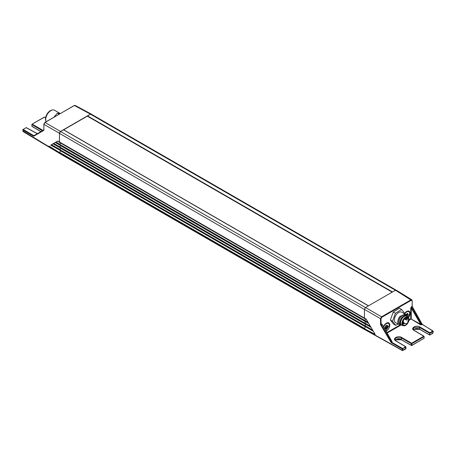 <?xml version="1.0" encoding="UTF-8"?>
<svg xmlns="http://www.w3.org/2000/svg" width="456" height="456" viewBox="0 0 456 456"><rect width="100%" height="100%" fill="white"/><g stroke="black" fill="none" stroke-linecap="round" stroke-linejoin="round"><path stroke-width="0.68" d="M59.451 152.652L364.447 328.736L364.447 329.215L59.451 153.125L59.451 152.589L59.451 153.062L22.908 130.912M91.24 114.125L396.013 290.084L91.24 114.125A1.516 0.872 120 0 0 90.482 114.199L395.426 290.255M392.485 291.954L87.541 115.898L90.482 114.199M87.541 115.898L87.33 116.149L392.16 292.142M63.68 129.8L87.33 116.149M63.652 129.783L368.516 305.794L63.652 129.783L60.523 131.499A1.516 0.872 120 0 0 59.764 132.297A1.516 0.872 120 0 0 59.451 133.351L60.517 131.436L90.482 114.137L91.417 114.222M410.731 308.108L410.731 318.801L421.72 324.843L420.421 324.706L420.688 324.244L411.266 308.108L410.731 308.108L411.266 306.934L412.173 306.324L422.199 324.262L433.2 331.284A0.376 0.376 0 0 0 433.018 330.959L422.056 324.336L412.133 306.74L412.173 300.589L411.762 299.757L410.993 299.82L381.581 316.8L380.509 318.653L364.447 309.379A1.516 0.872 120 0 0 364.447 309.442L364.447 318.071L364.874 318.385M51.061 144.934L57.741 141.075L59.457 142.044L59.451 133.351L59.531 142.158L364.509 318.231L59.531 142.158M364.657 320.887L59.696 144.82L60.637 142.796M365.598 319L364.692 320.431L364.675 320.899L365.313 321.149M49.088 146.074L59.451 152.589L60.545 150.816L365.541 326.901L364.452 328.662L365.672 326.764L373.418 331.364M364.657 323.481L59.696 147.413L60.637 145.367M60.545 145.624L365.541 321.714L365.621 321.332M365.541 321.714L364.675 323.492L365.49 323.817M364.657 326.074L59.679 150.001L60.637 147.961M60.545 148.217L365.541 324.307L365.598 323.88M365.541 324.307L364.675 326.086L365.558 326.439L365.541 326.901M59.451 153.125A0.758 0.439 120 0 0 59.605 153.472L364.6 329.557A0.758 0.439 120 0 0 364.772 329.591M364.447 329.215A0.758 0.439 120 0 0 364.6 329.557L59.605 153.472A0.758 0.439 120 0 0 59.987 153.433M43.782 130.41L43.867 129.931L33.943 135.66A0.376 0.314 60 0 0 33.858 136.144L43.782 130.41L43.936 124.334L59.451 133.289M34.28 135.341L33.761 135.643L23.176 129.424L22.908 129.886L33.493 136.105L33.943 135.66M23.444 131.527L22.908 131.214L22.988 129.407A0.376 0.376 0 0 0 22.8 129.732L23.062 131.556L59.491 153.341M42.402 130.775L31.977 124.648L32.057 124.169A0.376 0.376 0 0 0 31.869 124.494L31.977 125.981M41.792 131.129L42.06 129.852L42.87 130.507M37.324 133.711L26.454 127.834M55.638 142.289L59.599 144.637L55.529 142.352L57.502 141.212L60.602 142.91M60.585 142.945L59.747 144.25L55.94 142.112M51.146 144.883L59.605 149.762L51.032 144.945L55.558 142.335M53.278 143.651L59.599 147.202L53.392 143.583M57.502 141.212L57.804 141.041M43.936 129.766L43.827 124.18L44.819 122.464L43.936 124.334L44.819 122.464L74.157 105.649M412.059 300.743L395.483 290.227L365.518 307.526L364.447 309.379L364.447 318.128L366.214 319.166L375.174 334.339L364.447 328.673L364.982 329.46M365.518 307.526L381.581 316.8L381.843 317.262L381.039 318.653L380.509 318.653L380.509 324.387L381.125 324.643L380.669 324.911L380.509 324.387M386.05 331.113A4.765 2.753 120 0 0 386.386 330.942A4.765 2.753 120 0 0 389.755 325.105A4.765 2.753 120 0 0 386.386 323.156L386.386 323.156A4.765 2.753 120 0 0 383.513 326.667M383.747 327.072A4.161 2.405 -60 0 1 388.466 323.447L388.039 323.201A4.161 2.405 120 0 0 386.164 323.293M408.519 317.558A4.765 2.753 120 0 0 409.955 312.36A4.765 2.753 120 0 0 406.718 311.419L406.718 311.419A4.765 2.753 120 0 0 404.694 313.363M404.751 313.922A4.161 2.405 -60 0 1 408.798 311.704L408.371 311.459A4.161 2.405 120 0 0 406.495 311.556M395.483 290.227L396.253 290.159L411.768 299.752L412.173 300.589L412.218 306.7L411.34 307.202L411.266 308.108L411.266 318.801L408.924 320.465M388.466 323.447A4.161 2.405 -60 0 1 389.327 325.35L385.822 330.708M408.798 311.704A4.161 2.405 -60 0 1 409.659 313.614L408.28 317.285M380.669 324.911L390.946 342.308L392.114 341.932L391.812 341.208M387.133 328.115L385.633 328.981L384.887 327.915L385.633 325.983L387.133 325.117L387.879 326.182L387.133 328.115L385.633 328.981L384.887 327.915L385.633 325.983L387.133 325.117L387.879 326.182L387.133 328.115L385.679 327.636L386.158 327.556L386.078 326.77A0.741 0.427 -60 0 1 386.317 326.154L386.91 325.624M405.697 314.634L407.464 313.38L408.217 314.446L407.373 316.487M382.367 324.661L391.926 341.732L382.367 324.792L381.917 324.188L382.367 324.792L381.917 324.188L381.125 324.643L391.396 342.04L392.114 341.932M390.946 342.308L391.328 342.695L391.59 342.234L402.551 348.452L402.819 350.248L402.289 350.248L402.819 350.556L364.447 329.152M387.133 325.117L387.879 326.182M385.633 328.981L385.383 328.594M405.715 314.657L407.464 313.38L408.217 314.446L407.464 316.378L406.986 316.458M407.464 313.38L408.217 314.446M391.328 342.695L402.289 348.92L405.561 346.714L395.751 340.849C391.721 338.722 398.196 335.097 401.633 337.451L401.365 337.913L396.013 337.885L394.907 339.458M385.451 327.55L385.451 327.55A0.741 0.427 -60 0 0 384.978 327.824L384.915 328.081M406.011 315.9L406.49 315.814L406.416 315.033A0.741 0.427 -60 0 1 406.649 314.418L407.242 313.882M401.633 337.451L411.62 343.22L423.755 336.209L413.94 330.343C409.915 328.217 416.385 324.592 419.828 326.946L419.56 327.408L414.208 327.38L413.102 328.958L414.133 330.326L423.949 336.192L424.023 336.676L411.888 343.681L411.62 343.22L411.352 343.681L411.888 343.681L411.888 345.317L411.352 345.323L411.352 343.681L401.365 337.913L401.365 339.652L411.352 345.323M365.763 326.473L365.672 326.764M364.709 325.783L373.156 330.919L364.789 325.954L365.644 324.188L371.087 327.419M365.735 323.897L365.644 324.188M365.706 321.32L364.777 323.389L370.831 326.98L364.754 323.378M59.696 144.347L364.692 320.431L368.499 323.036L364.726 320.802M46.039 121.547L45.794 120.943A6.903 3.984 -60 0 1 45.475 119.119A6.903 3.984 -60 0 1 52.092 110.027L52.742 109.942A7.342 4.235 120 0 0 50.89 110.614A7.342 4.235 120 0 0 45.697 119.609A7.342 4.235 120 0 0 46.039 121.547A7.342 4.235 120 0 0 46.113 121.718M60.049 113.424L54.56 110.255A7.342 4.235 120 0 0 52.742 109.942M60.443 113.464L57.308 113.185L59.103 114.217M57.308 113.185L54.173 117.084M404.74 313.916L404.865 313.574L401.571 309.436L395.398 313.278L392.519 321.252L395.808 325.385L398.02 324.011M395.808 325.385L393.67 324.153L390.376 320.015L393.26 312.041L399.433 308.199L401.571 309.436M399.051 324.609A6.053 3.494 120 0 1 399.798 316.504L405.11 314.127L401.719 312.166A6.053 3.494 120 0 0 396.406 314.549A6.053 3.494 120 0 0 395.665 322.654L399.051 324.609A6.053 3.494 120 0 0 401.012 324.769M393.26 312.041L395.398 313.278M390.376 320.015L392.519 321.252M405.11 314.127L406.228 315.746M400.556 324.29A5.181 2.992 -60 0 1 400.482 317.119A5.181 2.992 -60 0 1 405.583 315.586M405.355 315.58L404.894 315.313A4.919 2.839 120 0 0 400.585 317.245A4.919 2.839 120 0 0 399.975 323.834L400.436 324.102M400.117 323.059A4.919 2.839 -60 0 1 400.089 322.899A4.919 2.839 -60 0 1 401.65 317.866A4.919 2.839 -60 0 1 404.141 315.877A4.919 2.839 -60 0 1 404.295 315.826M406.917 316.133L406.387 315.826A5.221 3.015 120 0 0 404.449 315.763A5.221 3.015 120 0 0 401.804 317.878A5.221 3.015 120 0 0 400.146 323.224A5.221 3.015 120 0 0 401.166 324.866L401.696 325.179A5.221 3.015 -60 0 1 402.34 318.185A5.221 3.015 -60 0 1 406.917 316.133A5.221 3.015 -60 0 1 407.197 316.333L408.211 317.216A4.959 2.861 -60 0 1 408.895 320.203M406.21 324.854A4.959 2.861 -60 0 1 403.281 325.755L402.01 325.316A5.221 3.015 -60 0 1 401.696 325.179M407.356 323.578L402.437 323.281L403.936 319.28L405.646 317.718L408.73 318.619L407.356 323.578M402.437 323.218A4.389 2.536 120 0 0 403.343 325.168A4.389 2.536 120 0 0 407.191 323.441A4.389 2.536 120 0 0 407.732 317.564A4.389 2.536 120 0 0 405.595 317.752M368.402 305.856L63.464 129.8M365.461 307.555L60.523 131.499M59.451 133.351L364.447 309.442M364.447 318.071L59.451 141.981M60.545 143.03L365.53 319.109M59.548 152.361L364.543 328.445M59.696 146.94L364.692 323.025M59.696 149.534L364.692 325.624M90.482 114.137L74.419 105.501L75.154 105.421L74.237 105.484L45.007 122.482L60.517 131.436M33.493 136.105L33.858 136.144M23.176 129.424L26.186 127.686L23.176 129.424M25.924 127.84L25.998 127.669A0.376 0.376 0 0 1 26.374 127.663L37.42 133.654M42.06 129.852L32.245 124.186L31.869 126.135A0.376 0.376 0 0 0 32.057 126.466L40.886 131.653M45.583 117.853L44.38 117.181L32.057 124.169L44.192 117.163A0.376 0.376 0 0 1 44.568 117.163L45.606 117.739M31.977 126.289L40.994 131.59M50.758 145.105L60.619 150.645M51.448 144.706L59.787 149.391M53.004 143.811L60.614 148.08M53.694 143.412L59.77 146.821M55.256 142.511L60.602 145.515M420.421 324.706L410.731 318.801L409.015 319.793M400.18 324.894L386.882 332.572M401.229 324.906L387.15 333.034M411.266 306.934L421.532 324.643L422.056 324.336L412.133 306.74M381.843 317.262L411.255 300.282M381.837 323.925L381.039 324.387L381.039 318.653M422.507 324.695L422.142 324.296M422.239 324.541L421.72 324.843M387.155 325.373L386.853 325.196M387.537 326.587L386.563 326.029M387.155 327.573L386.181 327.009M385.89 328.639L385.32 328.309M407.487 313.637L407.185 313.46M407.869 314.851L406.894 314.287M407.487 315.831L406.513 315.273M419.828 326.946L429.814 332.715L432.824 330.976L433.092 331.438L430.076 333.176L429.814 332.715L429.814 334.972L432.744 333.404L433.2 331.284L433.092 332.464M402.289 350.248L402.289 348.92L405.829 347.176L405.754 346.697L395.939 340.832L394.907 339.441M413.489 329.819L414.128 329.323L419.634 329.323L429.626 334.989A0.376 0.376 0 0 0 430.002 334.989L433.092 332.772M402.819 350.248L405.829 348.509M364.606 329.5L402.448 350.596L405.749 348.988A0.376 0.376 0 0 0 405.937 348.663L405.937 347.022A0.376 0.376 0 0 0 405.754 346.697L405.829 348.817M429.814 334.972L429.546 333.176L419.56 327.408L419.828 329.306M423.755 338.466L423.943 338.489A0.376 0.376 0 0 0 424.131 338.158L423.949 336.192A0.376 0.376 0 0 1 424.131 336.517L424.023 338.004M429.546 334.818L419.56 329.152A3.785 2.183 180 0 0 414.208 329.152A3.785 2.183 180 0 0 413.45 329.773M414.208 329.164A4.161 2.405 180 0 1 419.56 329.164M395.261 340.279A3.785 2.183 180 0 1 396.013 339.652A4.161 2.405 180 0 1 401.365 339.669L401.633 339.805M395.301 340.324L395.939 339.828L401.445 339.828L411.432 345.494A0.376 0.376 0 0 0 411.808 345.494L424.023 338.312L411.62 345.471M365.581 319.035L366.43 319.542M364.743 320.34L368.072 322.312M365.609 321.611L368.762 323.481M364.772 322.916L370.403 326.257M364.806 325.493L372.729 330.195M396.013 339.652A3.785 2.183 180 0 1 401.365 339.652M54.002 117.163A7.342 4.235 -60 0 1 55.575 115.345M403.6 318.978A4.959 2.861 -60 0 1 408.211 317.216C409.499 318.807 409.237 320.967 407.43 323.692C406.017 325.419 404.637 326.103 403.281 325.755A4.959 2.861 -60 0 1 403.6 318.978M407.402 323.635A4.663 2.69 120 0 0 408.433 317.792A4.663 2.69 120 0 0 403.891 319.223A4.663 2.69 120 0 0 402.859 325.065A4.663 2.69 120 0 0 407.402 323.635M403.229 320.448A0.758 0.439 120 0 0 403.207 320.425A0.758 0.758 0 0 1 402.659 321.788M403.435 323.965A0.758 0.439 -60 0 1 403.155 323.954A0.758 0.439 -60 0 1 403.081 323.891A0.758 0.439 -60 0 1 403.252 322.939A0.758 0.439 -60 0 1 403.913 322.643A0.758 0.439 -60 0 1 403.987 322.711M404.837 319.291A0.758 0.439 -60 0 1 404.557 319.28A0.758 0.439 -60 0 1 404.483 319.217A0.758 0.439 -60 0 1 404.438 318.693M406.518 319.947A0.758 0.439 -60 0 1 406.239 319.941A0.758 0.439 -60 0 1 406.165 319.873A0.758 0.439 -60 0 1 406.33 318.926A0.758 0.439 -60 0 1 406.991 318.63A0.758 0.439 -60 0 1 407.065 318.693M59.679 144.808L364.675 320.899M59.679 147.402L364.675 323.492M59.679 150.001L364.675 326.086M75.16 105.416L91.228 114.057M387.172 325.835L386.494 325.442M386.631 328.189L385.662 327.63M407.51 314.093L406.826 313.705M391.903 341.367L382.213 324.387M404.141 315.877L404.449 315.763M400.089 322.899L400.146 323.224M402.631 321.902L403.913 322.643A0.758 0.758 0 0 1 404.136 323.76A0.758 0.758 0 0 1 403.155 323.954L402.454 323.549M405.287 317.952L405.316 317.969A0.758 0.758 0 0 1 405.538 319.086A0.758 0.758 0 0 1 404.557 319.28L404.13 319.035M405.538 317.786L406.991 318.63A0.758 0.758 0 0 1 407.214 319.741A0.758 0.758 0 0 1 406.239 319.941L405.196 319.337"/></g></svg>
